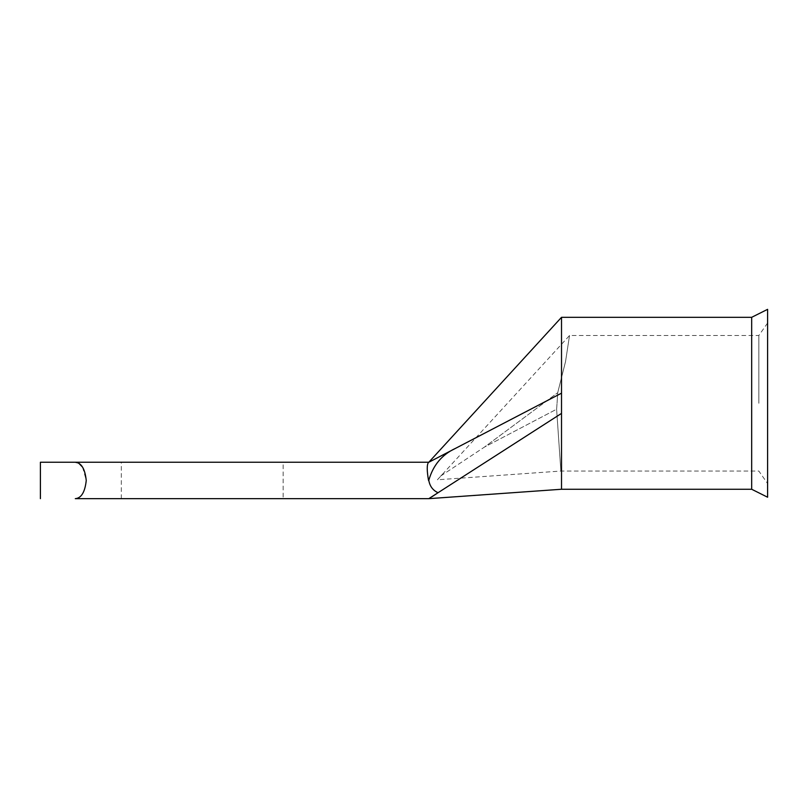 <?xml version="1.0" encoding="UTF-8"?>
<svg xmlns="http://www.w3.org/2000/svg" width="808" height="808" viewBox="0 0 808 808"><rect width="100%" height="100%" fill="white"/><g stroke="black" fill="none" stroke-linecap="round" stroke-linejoin="round"><path stroke-width="0.61" stroke-dasharray="4.04 3.03" d="M767.6 403.283L767.6 483.568L767.6 403.283M758.843 403.283L758.843 335.512L758.843 403.283M202.232 462.247L283.154 462.247L202.232 462.247M283.154 498.657L121.321 498.657L283.154 498.657L283.154 462.247M767.6 497.223L767.6 309.343M751.672 489.254L751.672 317.312M561.52 489.254L561.52 317.312M556.611 409.222L560.873 471.054L556.611 409.222L560.873 471.054L556.611 409.222L557.055 403.283L556.611 409.222L484.517 447.046L557.712 392.708L565.529 361.61L569.529 335.512L565.539 361.55L557.712 392.708L565.529 361.61L569.529 335.512L565.539 361.55L557.712 392.708L484.517 447.046L440.754 475.973L437.411 479.79L440.754 475.973L484.517 447.046L556.611 409.222M86.244 480.447C85.002 492.062 81.345 498.132 75.285 498.657M561.52 413.393L438.037 492.718C432.947 490.406 429.866 486.315 428.806 480.447L428.806 480.447M428.806 498.657L432.017 496.708M77.982 462.883L78.911 463.388M82.547 467.115L86.244 480.194M561.52 393.173L428.442 462.449C426.816 464.63 426.836 470.63 428.523 480.447M557.055 403.283L557.712 392.708L557.055 403.283M428.806 480.275C433.038 465.378 441.814 454.793 455.146 448.531M767.6 323.008L758.843 335.512L569.529 335.512L437.411 479.79L560.873 471.054L758.843 471.054L767.6 483.568M121.321 498.657L121.321 462.247M442.208 474.559L440.754 475.973L442.208 474.559"/><path stroke-width="1.21" d="M75.285 498.657L428.806 498.657L75.285 498.657C81.315 498.172 84.971 492.123 86.244 480.507C85.022 468.852 81.366 462.772 75.285 462.247L428.806 462.247L75.285 462.247L77.982 462.883M767.6 309.343L767.6 497.223L751.672 489.254L751.672 317.312L767.6 309.343M751.672 317.312L561.52 317.312L561.52 413.393L428.806 498.657L561.52 489.254L751.672 489.254M432.017 496.708L438.037 492.718C432.926 490.385 429.856 486.295 428.806 480.447L428.523 480.447C426.836 470.62 426.816 464.62 428.452 462.449L561.52 393.173M78.911 463.388L82.547 467.115M75.285 462.247L40.4 462.247L75.285 462.247M455.146 448.531C441.865 454.752 433.078 465.327 428.806 480.275M561.52 413.393L561.52 489.254M40.4 462.247L40.4 498.657M561.52 317.312L428.806 462.247"/></g></svg>
